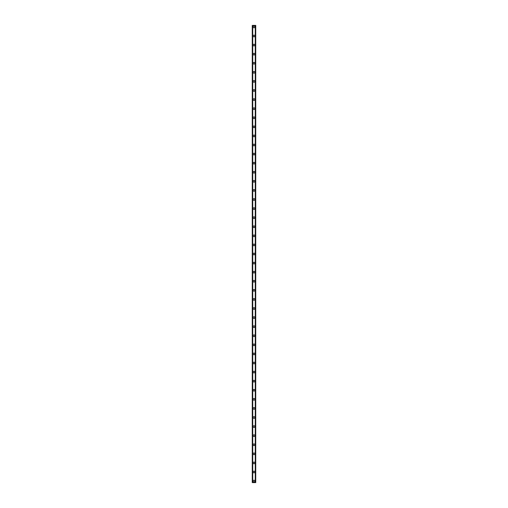 <?xml version="1.0" encoding="UTF-8"?>
<svg xmlns="http://www.w3.org/2000/svg" width="508" height="508" viewBox="0 0 508 508"><rect width="100%" height="100%" fill="white"/><g stroke="black" fill="none" stroke-linecap="round" stroke-linejoin="round"><path stroke-width="0.76" d="M253.168 481.089A0.832 0.832 0 0 1 254 480.25A0.832 0.832 0 0 1 254.832 481.089A0.832 0.832 0 0 1 254 481.921A0.832 0.832 0 0 1 253.168 481.089M253.168 472.002A0.832 0.832 0 0 1 254 471.17A0.832 0.832 0 0 1 254.832 472.002A0.832 0.832 0 0 1 254 472.834A0.832 0.832 0 0 1 253.168 472.002M253.168 462.921A0.832 0.832 0 0 1 254 462.09A0.832 0.832 0 0 1 254.832 462.921A0.832 0.832 0 0 1 254 463.753A0.832 0.832 0 0 1 253.168 462.921M253.168 453.835A0.832 0.832 0 0 1 254 453.003A0.832 0.832 0 0 1 254.832 453.835A0.832 0.832 0 0 1 254 454.666A0.832 0.832 0 0 1 253.168 453.835M253.168 444.754A0.832 0.832 0 0 1 254 443.922A0.832 0.832 0 0 1 254.832 444.754A0.832 0.832 0 0 1 254 445.586A0.832 0.832 0 0 1 253.168 444.754M253.168 435.667A0.832 0.832 0 0 1 254 434.835A0.832 0.832 0 0 1 254.832 435.667A0.832 0.832 0 0 1 254 436.499A0.832 0.832 0 0 1 253.168 435.667M253.168 426.587A0.832 0.832 0 0 1 254 425.755A0.832 0.832 0 0 1 254.832 426.587A0.832 0.832 0 0 1 254 427.418A0.832 0.832 0 0 1 253.168 426.587M253.168 417.5A0.832 0.832 0 0 1 254 416.668A0.832 0.832 0 0 1 254.832 417.5A0.832 0.832 0 0 1 254 418.332A0.832 0.832 0 0 1 253.168 417.5M253.168 408.419A0.832 0.832 0 0 1 254 407.587A0.832 0.832 0 0 1 254.832 408.419A0.832 0.832 0 0 1 254 409.251A0.832 0.832 0 0 1 253.168 408.419M253.168 399.332A0.832 0.832 0 0 1 254 398.501A0.832 0.832 0 0 1 254.832 399.332A0.832 0.832 0 0 1 254 400.171A0.832 0.832 0 0 1 253.168 399.332M253.168 390.252A0.832 0.832 0 0 1 254 389.42A0.832 0.832 0 0 1 254.832 390.252A0.832 0.832 0 0 1 254 391.084A0.832 0.832 0 0 1 253.168 390.252M253.168 381.165A0.832 0.832 0 0 1 254 380.333A0.832 0.832 0 0 1 254.832 381.165A0.832 0.832 0 0 1 254 382.003A0.832 0.832 0 0 1 253.168 381.165M253.168 372.085A0.832 0.832 0 0 1 254 371.253A0.832 0.832 0 0 1 254.832 372.085A0.832 0.832 0 0 1 254 372.916A0.832 0.832 0 0 1 253.168 372.085M253.168 363.004A0.832 0.832 0 0 1 254 362.166A0.832 0.832 0 0 1 254.832 363.004A0.832 0.832 0 0 1 254 363.836A0.832 0.832 0 0 1 253.168 363.004M253.168 353.917A0.832 0.832 0 0 1 254 353.085A0.832 0.832 0 0 1 254.832 353.917A0.832 0.832 0 0 1 254 354.749A0.832 0.832 0 0 1 253.168 353.917M253.168 344.837A0.832 0.832 0 0 1 254 344.005A0.832 0.832 0 0 1 254.832 344.837A0.832 0.832 0 0 1 254 345.669A0.832 0.832 0 0 1 253.168 344.837M253.168 335.75A0.832 0.832 0 0 1 254 334.918A0.832 0.832 0 0 1 254.832 335.75A0.832 0.832 0 0 1 254 336.582A0.832 0.832 0 0 1 253.168 335.75M253.168 326.669A0.832 0.832 0 0 1 254 325.838A0.832 0.832 0 0 1 254.832 326.669A0.832 0.832 0 0 1 254 327.501A0.832 0.832 0 0 1 253.168 326.669M253.168 317.583A0.832 0.832 0 0 1 254 316.751A0.832 0.832 0 0 1 254.832 317.583A0.832 0.832 0 0 1 254 318.414A0.832 0.832 0 0 1 253.168 317.583M253.168 308.502A0.832 0.832 0 0 1 254 307.67A0.832 0.832 0 0 1 254.832 308.502A0.832 0.832 0 0 1 254 309.334A0.832 0.832 0 0 1 253.168 308.502M253.168 299.415A0.832 0.832 0 0 1 254 298.583A0.832 0.832 0 0 1 254.832 299.415A0.832 0.832 0 0 1 254 300.247A0.832 0.832 0 0 1 253.168 299.415M253.168 290.335A0.832 0.832 0 0 1 254 289.503A0.832 0.832 0 0 1 254.832 290.335A0.832 0.832 0 0 1 254 291.167A0.832 0.832 0 0 1 253.168 290.335M253.168 281.248A0.832 0.832 0 0 1 254 280.416A0.832 0.832 0 0 1 254.832 281.248A0.832 0.832 0 0 1 254 282.086A0.832 0.832 0 0 1 253.168 281.248M253.168 272.167A0.832 0.832 0 0 1 254 271.336A0.832 0.832 0 0 1 254.832 272.167A0.832 0.832 0 0 1 254 272.999A0.832 0.832 0 0 1 253.168 272.167M253.168 263.081A0.832 0.832 0 0 1 254 262.249A0.832 0.832 0 0 1 254.832 263.081A0.832 0.832 0 0 1 254 263.919A0.832 0.832 0 0 1 253.168 263.081M253.168 254A0.832 0.832 0 0 1 254 253.168A0.832 0.832 0 0 1 254.832 254A0.832 0.832 0 0 1 254 254.832A0.832 0.832 0 0 1 253.168 254M253.168 244.919A0.832 0.832 0 0 1 254 244.081A0.832 0.832 0 0 1 254.832 244.919A0.832 0.832 0 0 1 254 245.751A0.832 0.832 0 0 1 253.168 244.919M253.168 235.833A0.832 0.832 0 0 1 254 235.001A0.832 0.832 0 0 1 254.832 235.833A0.832 0.832 0 0 1 254 236.665A0.832 0.832 0 0 1 253.168 235.833M253.168 226.752A0.832 0.832 0 0 1 254 225.914A0.832 0.832 0 0 1 254.832 226.752A0.832 0.832 0 0 1 254 227.584A0.832 0.832 0 0 1 253.168 226.752M253.168 217.665A0.832 0.832 0 0 1 254 216.833A0.832 0.832 0 0 1 254.832 217.665A0.832 0.832 0 0 1 254 218.497A0.832 0.832 0 0 1 253.168 217.665M253.168 208.585A0.832 0.832 0 0 1 254 207.753A0.832 0.832 0 0 1 254.832 208.585A0.832 0.832 0 0 1 254 209.417A0.832 0.832 0 0 1 253.168 208.585M253.168 199.498A0.832 0.832 0 0 1 254 198.666A0.832 0.832 0 0 1 254.832 199.498A0.832 0.832 0 0 1 254 200.33A0.832 0.832 0 0 1 253.168 199.498M253.168 190.417A0.832 0.832 0 0 1 254 189.586A0.832 0.832 0 0 1 254.832 190.417A0.832 0.832 0 0 1 254 191.249A0.832 0.832 0 0 1 253.168 190.417M253.168 181.331A0.832 0.832 0 0 1 254 180.499A0.832 0.832 0 0 1 254.832 181.331A0.832 0.832 0 0 1 254 182.162A0.832 0.832 0 0 1 253.168 181.331M253.168 172.25A0.832 0.832 0 0 1 254 171.418A0.832 0.832 0 0 1 254.832 172.25A0.832 0.832 0 0 1 254 173.082A0.832 0.832 0 0 1 253.168 172.25M253.168 163.163A0.832 0.832 0 0 1 254 162.331A0.832 0.832 0 0 1 254.832 163.163A0.832 0.832 0 0 1 254 163.995A0.832 0.832 0 0 1 253.168 163.163M253.168 154.083A0.832 0.832 0 0 1 254 153.251A0.832 0.832 0 0 1 254.832 154.083A0.832 0.832 0 0 1 254 154.915A0.832 0.832 0 0 1 253.168 154.083M253.168 144.996A0.832 0.832 0 0 1 254 144.164A0.832 0.832 0 0 1 254.832 144.996A0.832 0.832 0 0 1 254 145.834A0.832 0.832 0 0 1 253.168 144.996M253.168 135.915A0.832 0.832 0 0 1 254 135.084A0.832 0.832 0 0 1 254.832 135.915A0.832 0.832 0 0 1 254 136.747A0.832 0.832 0 0 1 253.168 135.915M253.168 126.835A0.832 0.832 0 0 1 254 125.997A0.832 0.832 0 0 1 254.832 126.835A0.832 0.832 0 0 1 254 127.667A0.832 0.832 0 0 1 253.168 126.835M253.168 117.748A0.832 0.832 0 0 1 254 116.916A0.832 0.832 0 0 1 254.832 117.748A0.832 0.832 0 0 1 254 118.58A0.832 0.832 0 0 1 253.168 117.748M253.168 108.668A0.832 0.832 0 0 1 254 107.829A0.832 0.832 0 0 1 254.832 108.668A0.832 0.832 0 0 1 254 109.499A0.832 0.832 0 0 1 253.168 108.668M253.168 99.581A0.832 0.832 0 0 1 254 98.749A0.832 0.832 0 0 1 254.832 99.581A0.832 0.832 0 0 1 254 100.413A0.832 0.832 0 0 1 253.168 99.581M253.168 90.5A0.832 0.832 0 0 1 254 89.668A0.832 0.832 0 0 1 254.832 90.5A0.832 0.832 0 0 1 254 91.332A0.832 0.832 0 0 1 253.168 90.5M253.168 81.413A0.832 0.832 0 0 1 254 80.582A0.832 0.832 0 0 1 254.832 81.413A0.832 0.832 0 0 1 254 82.245A0.832 0.832 0 0 1 253.168 81.413M253.168 72.333A0.832 0.832 0 0 1 254 71.501A0.832 0.832 0 0 1 254.832 72.333A0.832 0.832 0 0 1 254 73.165A0.832 0.832 0 0 1 253.168 72.333M253.168 63.246A0.832 0.832 0 0 1 254 62.414A0.832 0.832 0 0 1 254.832 63.246A0.832 0.832 0 0 1 254 64.078A0.832 0.832 0 0 1 253.168 63.246M253.168 54.166A0.832 0.832 0 0 1 254 53.334A0.832 0.832 0 0 1 254.832 54.166A0.832 0.832 0 0 1 254 54.997A0.832 0.832 0 0 1 253.168 54.166M253.168 45.079A0.832 0.832 0 0 1 254 44.247A0.832 0.832 0 0 1 254.832 45.079A0.832 0.832 0 0 1 254 45.91A0.832 0.832 0 0 1 253.168 45.079M253.168 35.998A0.832 0.832 0 0 1 254 35.166A0.832 0.832 0 0 1 254.832 35.998A0.832 0.832 0 0 1 254 36.83A0.832 0.832 0 0 1 253.168 35.998M253.168 26.911A0.832 0.832 0 0 1 254 26.079A0.832 0.832 0 0 1 254.832 26.911A0.832 0.832 0 0 1 254 27.75A0.832 0.832 0 0 1 253.168 26.911M255.721 25.4L252.26 25.4L252.26 482.6L255.74 482.6L255.74 25.4L255.721 482.6M255.372 482.6L255.372 25.4L255.378 482.6M252.622 482.6L252.622 25.4L252.628 482.6M252.305 25.4L252.305 482.6M252.343 25.4L252.343 482.6M252.743 25.4L252.743 482.6M255.257 25.4L255.257 482.6M255.657 25.4L255.657 482.6M255.695 25.4L255.695 482.6M252.279 25.4L252.279 482.6"/></g></svg>
